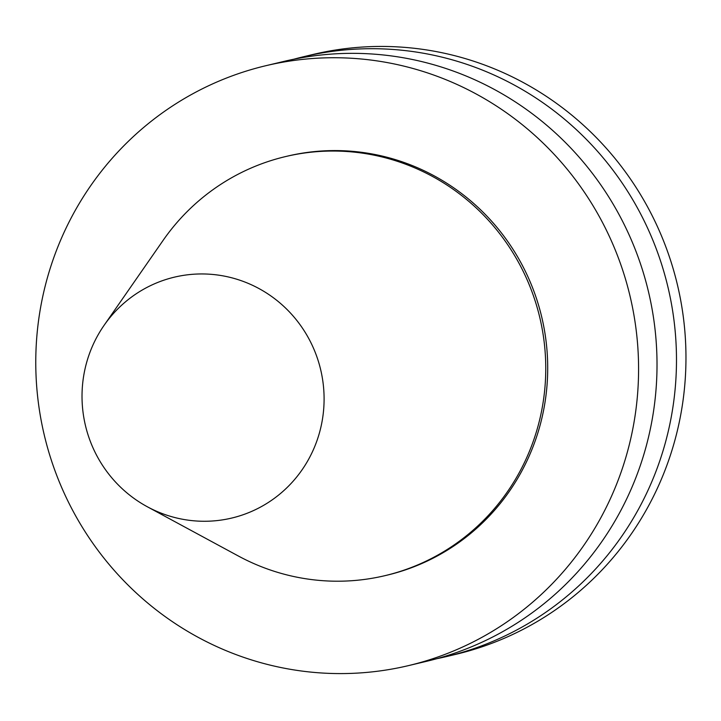 <?xml version="1.0" encoding="UTF-8"?>
<svg xmlns="http://www.w3.org/2000/svg" width="721" height="721" viewBox="0 0 721 721"><rect width="100%" height="100%" fill="white"/><g stroke="black" fill="none" stroke-linecap="round" stroke-linejoin="round"><path stroke-width="1.08" d="M436.764 658.706A308.318 301.008 -103.4 0 0 446.542 656.552L456.014 654.289A308.318 301.008 -103.4 0 0 684.95 332.39A308.318 301.008 -103.4 0 0 407.095 47.568A308.318 301.008 -103.4 0 0 313.112 54.445L303.631 56.707A308.318 301.008 -103.4 0 0 293.934 59.194M446.542 656.552A308.318 301.008 -103.4 0 0 675.469 334.652A308.318 301.008 -103.4 0 0 397.613 49.83A308.318 301.008 -103.4 0 0 303.631 56.707M408.627 665.582L427.066 661.193A308.318 301.008 -103.4 0 0 656.002 339.285A308.318 301.008 -103.4 0 0 378.146 54.472A308.318 301.008 -103.4 0 0 284.164 61.348L265.725 65.737A308.318 301.008 -103.4 0 0 44.36 435.421A308.318 301.008 -103.4 0 0 408.627 665.582A308.318 301.008 -103.4 0 0 637.562 343.683A308.318 301.008 -103.4 0 0 359.707 58.861A308.318 301.008 -103.4 0 0 265.725 65.737M147.318 506.755L238.281 555.963A215.363 210.253 -103.4 0 0 385.14 575.619L387.087 575.16A215.363 210.253 -103.4 0 0 546.996 350.307A215.363 210.253 -103.4 0 0 352.911 151.365A215.363 210.253 -103.4 0 0 287.264 156.169L285.318 156.628A215.363 210.253 -103.4 0 0 163.099 240.39L104.094 325.324A123.814 120.876 -103.4 0 0 147.318 506.755A123.814 120.876 -103.4 0 0 319.493 432.672A123.814 120.876 -103.4 0 0 212.109 274.404A123.814 120.876 -103.4 0 0 104.094 325.324M385.14 575.619A215.363 210.253 -103.4 0 0 545.049 350.767A215.363 210.253 -103.4 0 0 350.965 151.825A215.363 210.253 -103.4 0 0 285.318 156.628"/></g></svg>
